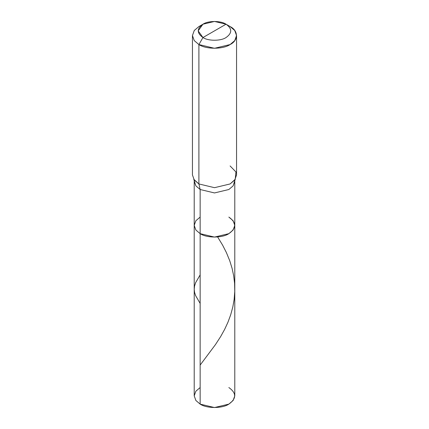 <?xml version="1.0" encoding="UTF-8"?>
<svg xmlns="http://www.w3.org/2000/svg" width="429" height="429" viewBox="0 0 429 429"><rect width="100%" height="100%" fill="white"/><g stroke="black" fill="none" stroke-linecap="round" stroke-linejoin="round"><path stroke-width="0.64" d="M234.792 225.375L233.124 230.024L228.85 233.66L214.5 237.087L200.15 233.66L200.15 189.511L198.906 183.95L214.5 187.682L230.094 183.95L235.221 179.311L233.124 185.88L228.85 189.511L214.5 192.943L200.15 189.511L195.876 185.88L194.208 181.226L194.208 395.833L195.876 400.488L200.15 404.118L200.15 189.511L214.5 192.943L228.85 189.511L233.124 185.88L234.792 181.226L234.792 395.833L233.124 400.488L228.85 404.118L214.5 407.55L200.15 404.118L200.15 233.66L195.876 230.024L194.208 225.375L195.876 220.721L200.15 217.09L195.876 220.721L194.208 225.375L195.876 230.024L200.15 233.66L214.5 237.087L228.85 233.66L233.124 230.024L234.792 225.375L233.124 220.721L228.85 217.09C236.588 222.613 236.588 228.137 228.85 233.66C222.394 238.127 206.606 238.127 200.15 233.66L195.876 230.024L194.208 225.375L195.876 230.024L200.15 233.66C206.606 238.127 222.394 238.127 228.85 233.66C236.588 228.137 236.588 222.613 228.85 217.09M200.15 387.548L195.876 391.184L194.208 395.833L195.876 400.488L200.15 404.118C206.606 408.585 222.394 408.585 228.85 404.118C236.588 398.595 236.588 393.071 228.85 387.548M214.5 30.872L202.96 37.538C196.734 33.092 196.734 28.652 202.96 24.212C208.151 20.613 220.849 20.613 226.04 24.212L202.96 37.538L198.906 44.562L214.5 48.289L230.094 44.562L234.743 40.616L236.556 35.553L234.743 30.497L230.094 26.55L226.04 24.212C232.266 28.652 232.266 33.092 226.04 37.538C220.849 41.13 208.151 41.13 202.96 37.538C208.151 41.13 220.849 41.13 226.04 37.538C232.266 33.092 232.266 28.652 226.04 24.212L214.5 30.872M235.221 179.311L235.945 171.965L230.094 165.943M236.556 35.553L236.556 174.946L234.743 180.003L230.094 183.95L214.5 187.682L198.906 183.95L198.906 44.562C205.925 49.415 223.075 49.415 230.094 44.562C238.508 40.508 238.508 30.604 230.094 26.55L226.04 24.212L214.5 21.45L202.96 24.212L198.177 30.872L202.96 37.538L198.906 44.562L194.257 40.616L192.444 35.553L194.257 30.497L198.906 26.55L194.257 30.497L192.444 35.553L194.257 40.616L198.906 44.562L198.906 183.95L193.779 179.311L195.876 185.88L200.15 189.511L198.906 183.95L194.257 180.003L192.444 174.946L192.444 35.553M200.15 365.074L215.455 344.605L220.694 336.508L224.64 329.386L227.938 322.259L230.695 314.784L232.808 307.03L234.121 299.571L234.76 291.5L234.588 283.403L233.692 275.874L232.121 268.474L229.767 260.811L226.389 252.563L222.646 245.211L217.621 236.947M200.15 303.426L195.586 295.57L194.546 292.288L194.208 289.296L194.535 286.095L195.662 282.593L200.15 274.914M226.04 24.212L230.094 26.55M202.96 24.212L198.906 26.55"/></g></svg>
